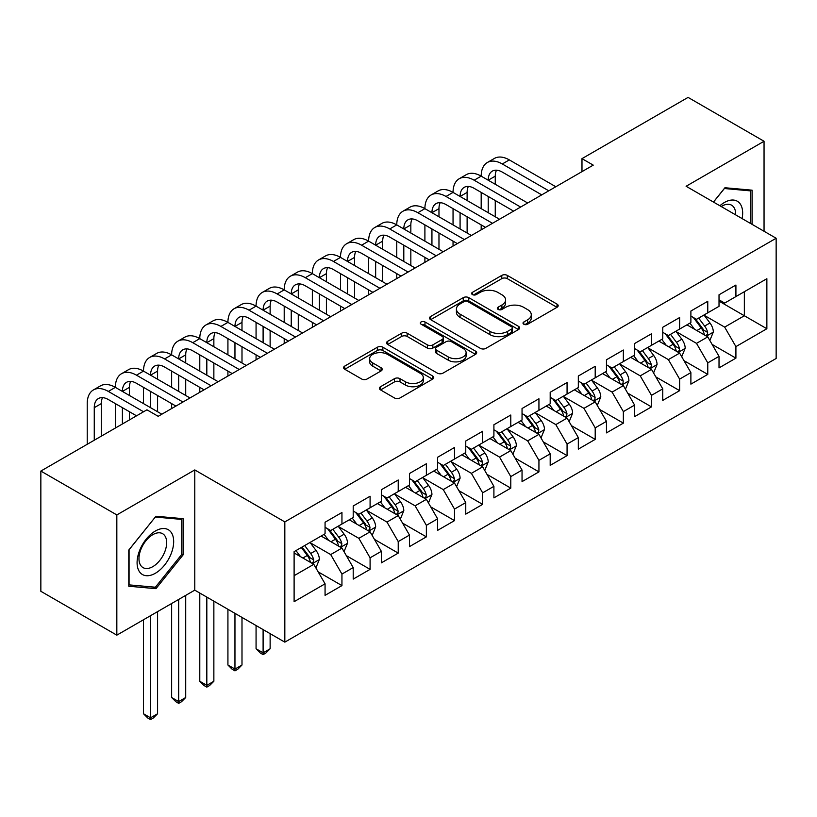 <?xml version="1.0" encoding="UTF-8"?>
<svg xmlns="http://www.w3.org/2000/svg" width="817" height="817" viewBox="0 0 817 817"><rect width="100%" height="100%" fill="white"/><g stroke="black" fill="none" stroke-linecap="round" stroke-linejoin="round"><path stroke-width="1.23" d="M523.809 324.237A2.737 1.583 0 0 0 527.68 324.237L557.031 307.294A3.901 2.257 0 0 0 558.174 305.701A3.901 2.257 0 0 0 557.031 304.108L507.306 275.4A3.901 2.257 0 0 0 501.781 275.4L472.44 292.343A2.737 1.583 0 0 0 471.634 293.466A2.737 1.583 0 0 0 472.44 294.58A2.737 1.583 0 0 0 476.301 294.58L480.1 292.384A12.5 7.22 0 0 1 497.778 292.384L501.924 294.784A12.5 7.22 0 0 1 505.58 299.88A12.5 7.22 0 0 1 501.924 304.986L498.125 307.182A2.737 1.583 0 0 0 497.328 308.295A2.737 1.583 0 0 0 498.125 309.408A2.737 1.583 0 0 0 501.995 309.408L505.794 307.223A12.5 7.22 0 0 1 523.472 307.223L527.608 309.612A12.5 7.22 0 0 1 531.275 314.708A12.5 7.22 0 0 1 527.608 319.815L523.809 322.01A2.737 1.583 0 0 0 523.013 323.123A2.737 1.583 0 0 0 523.809 324.237L523.809 322.01M380.528 386.717A3.901 2.257 0 0 0 379.384 388.31A3.901 2.257 0 0 0 380.528 389.903L394.478 397.961A3.901 2.257 0 0 0 400.003 397.961L432.591 379.139A3.901 2.257 0 0 0 433.735 377.546A3.901 2.257 0 0 0 432.591 375.953L382.877 347.245A3.901 2.257 0 0 0 377.352 347.245L344.754 366.067A3.901 2.257 0 0 0 343.61 367.66A3.901 2.257 0 0 0 344.754 369.253L361.604 378.976A3.901 2.257 0 0 0 367.129 378.976L381.079 370.928A3.901 2.257 0 0 0 382.223 369.335A3.901 2.257 0 0 0 381.079 367.742L372.726 362.911A10.447 6.036 0 0 1 369.662 358.643A10.447 6.036 0 0 1 376.116 353.077A10.447 6.036 0 0 1 387.503 354.384L420.234 373.277A10.447 6.036 0 0 1 423.298 377.546A10.447 6.036 0 0 1 416.844 383.122A10.447 6.036 0 0 1 405.457 381.815L400.003 378.659A3.901 2.257 0 0 0 394.478 378.659L380.528 386.717L380.528 389.903M116.831 514.924L116.831 635.156L194.773 590.15L194.773 469.928L116.831 514.924L40.85 471.062L146.937 409.817L158.192 416.313L593.244 165.136L581.98 158.641L581.98 171.641M194.773 469.928L284.827 521.91L776.15 238.247L776.15 358.479L284.827 642.142L284.827 521.91M764.048 231.262L764.048 141.259L686.106 186.266L776.15 238.247M764.048 141.259L688.067 97.397L581.98 158.641M480.376 348.359A3.901 2.257 0 0 0 485.901 348.359L518.499 329.547A3.901 2.257 0 0 0 519.643 327.954A3.901 2.257 0 0 0 518.499 326.351L468.774 297.654A3.901 2.257 0 0 0 463.249 297.654L430.661 316.465A3.901 2.257 0 0 0 429.517 318.058A3.901 2.257 0 0 0 430.661 319.661L480.376 348.359M422.226 324.829A2.737 1.583 0 0 1 424.993 325.217L424.993 321.969L475.545 351.157A3.901 2.257 0 0 1 476.689 352.75A3.901 2.257 0 0 1 475.545 354.343L442.947 373.155A3.901 2.257 0 0 1 437.422 373.155L387.707 344.457L387.707 341.261A3.901 2.257 0 0 0 386.564 342.864A3.901 2.257 0 0 0 387.707 344.457M387.707 341.261L401.658 333.213A3.901 2.257 0 0 1 407.183 333.213L427.342 344.856A3.901 2.257 0 0 0 432.867 344.856L442.12 339.515A3.901 2.257 0 0 0 443.263 337.911A3.901 2.257 0 0 0 442.12 336.318L421.133 324.206A2.737 1.583 0 0 1 420.326 323.083A2.737 1.583 0 0 1 422.021 321.622A2.737 1.583 0 0 1 424.993 321.969M719.021 301.126L744.348 315.75L744.348 291.7L766.867 278.709L735.913 296.571L735.913 285.041L719.021 294.784L719.021 306.324L707.767 312.819L707.767 301.289L690.886 311.032L690.886 322.572L679.632 329.067L679.632 317.537L662.75 327.28L662.75 338.82L651.486 345.315L651.486 333.775L634.605 343.528L634.605 355.068L623.351 361.563L623.351 350.023L606.469 359.776L606.469 371.306L595.205 377.811L595.205 366.271L578.324 376.024L578.324 387.554L567.069 394.06L567.069 382.519L550.188 392.272L550.188 403.802L538.934 410.297L538.934 398.767L522.043 408.51L522.043 420.05L510.788 426.545L510.788 415.016L493.907 424.758L493.907 436.298L482.653 442.794L482.653 431.264L465.761 441.006L465.761 452.547L454.507 459.042L454.507 447.502L437.626 457.254L437.626 468.784L426.372 475.29L426.372 463.75L409.48 473.503L409.48 485.032L398.226 491.538L398.226 479.998L381.345 489.751L381.345 501.281L370.091 507.776L370.091 496.246L353.21 505.989L353.21 517.529L341.945 524.024L341.945 512.494L325.064 522.237L325.064 533.777L294.11 551.649L294.11 601.69L325.064 583.818L313.81 564.322L294.11 552.946M766.867 278.709L766.867 328.74L735.913 346.612L724.659 327.117L704.254 315.342M712.128 344.427L735.913 358.152L735.913 346.612M735.913 358.152L719.021 367.895L719.021 356.365L707.767 362.86L696.513 343.365L676.108 331.59M683.992 360.665L707.767 374.4L707.767 362.86M707.767 374.4L690.886 384.143L690.886 372.613L679.632 379.108L668.377 359.613L647.973 347.838M655.847 376.913L679.632 390.649L679.632 379.108M679.632 390.649L662.75 400.391L662.75 388.861L651.486 395.357L640.232 375.861L619.827 364.076M627.711 393.161L651.486 406.886L651.486 395.357M651.486 406.886L634.605 416.639L634.605 405.099L623.351 411.605L612.096 392.109L591.692 380.324M599.576 409.409L623.351 423.135L623.351 411.605M623.351 423.135L606.469 432.887L606.469 421.347L595.205 427.853L583.951 408.357L563.556 396.572M571.43 425.657L595.205 439.383L595.205 427.853M595.205 439.383L578.324 449.136L578.324 437.595L567.069 444.091L555.815 424.595L535.411 412.82M543.295 441.905L567.069 455.631L567.069 444.091M567.069 455.631L550.188 465.373L550.188 453.843L538.934 460.339L527.67 440.843L507.275 429.068M515.149 458.153L538.934 471.879L538.934 460.339M538.934 471.879L522.043 481.622L522.043 470.092L510.788 476.587L499.534 457.091L479.13 445.316M487.014 474.391L510.788 488.127L510.788 476.587M510.788 488.127L493.907 497.87L493.907 486.34L482.653 492.835L471.389 473.339L450.994 461.564M458.868 490.639L482.653 504.365L482.653 492.835M482.653 504.365L465.761 514.118L465.761 502.578L454.507 509.083L443.253 489.587L422.849 477.802M430.733 506.887L454.507 520.613L454.507 509.083M454.507 520.613L437.626 530.366L437.626 518.826L426.372 525.331L415.118 505.835L394.713 494.05M402.587 523.135L426.372 536.861L426.372 525.331M426.372 536.861L409.48 546.614L409.48 535.074L398.226 541.579L386.972 522.073L366.567 510.298M374.452 539.383L398.226 553.109L398.226 541.579M398.226 553.109L381.345 562.862L381.345 551.322L370.091 557.817L358.837 538.321L338.432 526.546M346.306 555.631L370.091 569.357L370.091 557.817M370.091 569.357L353.21 579.1L353.21 567.57L341.945 574.065L330.691 554.569L310.286 542.794M318.17 571.869L341.945 585.605L341.945 574.065M341.945 585.605L325.064 595.348L325.064 583.818M325.064 527.282L330.691 530.529L341.945 524.024M294.11 575.689L313.81 564.322M353.21 511.033L358.837 514.281L370.091 507.776M330.691 554.569L341.945 548.074L321.122 536.054M353.21 567.57L341.945 548.074M381.345 494.785L386.972 498.033L398.226 491.538M358.837 538.321L370.091 531.826L349.267 519.806M381.345 551.322L370.091 531.826M409.48 478.537L415.118 481.785L426.372 475.29M386.972 522.073L398.226 515.578L377.403 503.558M409.48 535.074L398.226 515.578M437.626 462.289L443.253 465.537L454.507 459.042M415.118 505.835L426.372 499.33L405.549 487.31M437.626 518.826L426.372 499.33M465.761 446.041L471.389 449.289L482.653 442.794M443.253 489.587L454.507 483.082L433.684 471.062M465.761 502.578L454.507 483.082M493.907 429.793L499.534 433.051L510.788 426.545M471.389 473.339L482.653 466.844L461.83 454.814M493.907 486.34L482.653 466.844M522.043 413.555L527.67 416.803L538.934 410.297M499.534 457.091L510.788 450.596L489.965 438.566M522.043 470.092L510.788 450.596M550.188 397.307L555.815 400.555L567.069 394.06M527.67 440.843L538.934 434.348L518.101 422.328M550.188 453.843L538.934 434.348M578.324 381.059L583.951 384.307L595.205 377.811M555.815 424.595L567.069 418.1L546.246 406.08M578.324 437.595L567.069 418.1M606.469 364.811L612.096 368.058L623.351 361.563M583.951 408.357L595.205 401.852L574.382 389.832M606.469 421.347L595.205 401.852M634.605 348.563L640.232 351.81L651.486 345.315M612.096 392.109L623.351 385.604L602.527 373.583M634.605 405.099L623.351 385.604M662.75 332.315L668.377 335.573L679.632 329.067M640.232 375.861L651.486 369.366L630.663 357.335M662.75 388.861L651.486 369.366M690.886 316.077L696.513 319.324L707.767 312.819M668.377 359.613L679.632 353.118L658.808 341.087M690.886 372.613L679.632 353.118M719.021 299.829L724.659 303.076L735.913 296.571M696.513 343.365L707.767 336.87L686.944 324.849M719.021 356.365L707.767 336.87M40.85 471.062L40.85 591.294L116.831 635.156M194.773 590.15L284.827 642.142M724.659 327.117L744.348 315.75L766.867 328.74M752.089 224.358L752.089 190.177L724.934 187.747L713.445 202.044M183.1 554.886L183.1 518.672L155.945 516.252L128.79 550.035L128.79 586.238L155.945 588.669L183.1 554.886L181.691 554.069M524.902 324.625L527.608 323.062A12.5 7.22 0 0 0 531.275 317.966L531.275 314.708M505.58 299.88L505.58 303.127A12.5 7.22 0 0 1 501.924 308.234L499.218 309.796M556.98 307.325L507.306 278.648A3.901 2.257 0 0 0 501.781 278.648L473.533 294.968M518.448 329.578L468.774 300.901A3.901 2.257 0 0 0 463.249 300.901L430.712 319.682M511.595 329.067A2.737 1.583 0 0 0 512.392 327.954A2.737 1.583 0 0 0 511.595 326.831L467.947 301.636A2.737 1.583 0 0 0 464.076 301.636L460.073 303.944A12.5 7.22 0 0 0 456.417 309.051A12.5 7.22 0 0 0 460.073 314.157L489.904 331.375A12.5 7.22 0 0 0 507.582 331.375L511.595 329.067L511.595 332.315A2.737 1.583 0 0 0 512.392 331.202L512.392 327.954M456.417 309.051L456.417 312.298A12.5 7.22 0 0 0 460.073 317.404L460.073 314.157M511.595 332.315L507.582 334.623A12.5 7.22 0 0 1 489.904 334.623L460.073 317.404M387.758 344.488L401.658 336.461L401.658 333.213M443.263 337.911L443.263 341.169A3.901 2.257 0 0 1 442.12 342.762L432.867 348.103A3.901 2.257 0 0 1 427.342 348.103L407.183 336.461A3.901 2.257 0 0 0 401.658 336.461M424.993 325.217L475.494 354.374M448.267 356.937A10.447 6.036 0 0 0 459.654 358.244A10.447 6.036 0 0 0 466.109 352.668A10.447 6.036 0 0 0 463.045 348.399L451.515 341.741A3.901 2.257 0 0 0 445.99 341.741L436.738 347.082A3.901 2.257 0 0 0 435.594 348.685A3.901 2.257 0 0 0 436.738 350.279L448.267 356.937L448.267 360.185A10.447 6.036 0 0 0 459.654 361.492A10.447 6.036 0 0 0 466.109 355.916L466.109 352.668M435.594 348.685L435.594 351.933A3.901 2.257 0 0 0 436.738 353.526L436.738 350.279M448.267 360.185L436.738 353.526M423.298 377.546L423.298 380.793A10.447 6.036 0 0 1 416.844 386.37A10.447 6.036 0 0 1 405.457 385.062L400.003 381.907A3.901 2.257 0 0 0 394.478 381.907L380.579 389.934M369.662 358.643L369.662 361.9A10.447 6.036 0 0 0 372.726 366.159L372.726 362.911M381.028 370.959L372.726 366.159M432.54 379.17L382.877 350.493A3.901 2.257 0 0 0 377.352 350.493L344.805 369.284M153.075 587.014L155.945 588.669M709.85 340.475L713.343 331.957A10.55 6.087 -120 0 0 709.973 322.981L703.999 315.005M694.47 329.19L689.926 323.123M687.802 325.34L687.281 324.645M705.786 335.716L707.42 334.255L707.645 332.407A10.55 6.087 -120 0 0 704.632 326.065L698.647 318.089M695.236 318.589L702.62 328.444A5.372 3.105 60 0 1 703.6 330.068L707.645 332.407M693.388 317.517L701.252 328.015A10.55 6.087 60 0 1 704.274 334.357L704.479 334.97M87.225 444.285L87.225 403.608A29.851 17.228 60 0 1 93.404 389.944L100.44 385.879A29.851 17.228 60 0 1 115.36 387.36A29.851 17.228 60 0 1 121.549 373.696L128.586 369.641A29.851 17.228 60 0 1 143.506 371.112A29.851 17.228 60 0 1 149.685 357.448L156.721 353.393A29.851 17.228 60 0 1 171.641 354.864A29.851 17.228 60 0 1 177.83 341.21L184.867 337.145A29.851 17.228 60 0 1 199.787 338.626A29.851 17.228 60 0 1 205.966 324.962L213.002 320.897A29.851 17.228 60 0 1 227.923 322.378A29.851 17.228 60 0 1 234.111 308.714L241.138 304.649A29.851 17.228 60 0 1 256.068 306.13A29.851 17.228 60 0 1 262.247 292.466L269.283 288.401A29.851 17.228 60 0 1 284.204 289.882A29.851 17.228 60 0 1 290.382 276.217L297.419 272.153A29.851 17.228 60 0 1 312.349 273.634A29.851 17.228 60 0 1 318.528 259.969L325.564 255.915A29.851 17.228 60 0 1 340.485 257.386A29.851 17.228 60 0 1 346.663 243.721L353.7 239.667A29.851 17.228 60 0 1 368.63 241.138A29.851 17.228 60 0 1 374.809 227.483L381.845 223.419A29.851 17.228 60 0 1 396.766 224.9A29.851 17.228 60 0 1 402.944 211.235L409.981 207.171A29.851 17.228 60 0 1 424.901 208.652A29.851 17.228 60 0 1 431.09 194.987L438.126 190.923A29.851 17.228 60 0 1 453.047 192.404A29.851 17.228 60 0 1 459.225 178.739L466.262 174.675A29.851 17.228 60 0 1 481.182 176.155A29.851 17.228 60 0 1 487.371 162.491L494.408 158.437A29.851 17.228 60 0 1 509.328 159.907L555.815 186.746M487.371 162.491A29.851 17.228 60 0 1 502.292 163.972L548.779 190.81M541.742 194.875L502.292 172.091A19.894 11.489 -120 0 0 492.345 171.11A19.894 11.489 -120 0 0 488.219 180.22L495.255 176.155L495.255 184.285M496.501 170.191A19.894 11.489 -120 0 0 495.255 176.155M488.219 196.468L488.219 212.716M495.255 200.522L495.255 216.771M481.182 229.832L481.182 224.9M481.182 208.652L481.182 192.404M681.715 356.723L685.197 348.205A10.55 6.087 -120 0 0 681.838 339.229L675.853 331.242M666.335 345.438L661.79 339.372M659.666 341.588L659.145 340.893M677.64 351.964L679.274 350.493L679.509 348.655A10.55 6.087 -120 0 0 676.486 342.313L670.512 334.337M667.101 334.827L674.485 344.692A5.372 3.105 60 0 1 675.455 346.316L679.509 348.655M665.242 333.765L673.116 344.263A10.55 6.087 60 0 1 676.129 350.605L676.343 351.218M653.569 372.971L657.062 364.453A10.55 6.087 -120 0 0 653.692 355.477L647.718 347.491M638.189 361.686L633.645 355.62M631.521 357.836L631 357.141M649.505 368.212L651.139 366.741L651.363 364.903A10.55 6.087 -120 0 0 648.351 358.561L642.366 350.585M638.955 351.075L646.339 360.93A5.372 3.105 60 0 1 647.319 362.564L651.363 364.903M637.107 350.003L644.97 360.511A10.55 6.087 60 0 1 647.993 366.853L648.208 367.466M459.225 178.739A29.851 17.228 60 0 1 474.146 180.22L481.182 176.155L527.67 202.994M474.146 180.22L520.633 207.058M513.607 211.123L474.146 188.339A19.894 11.489 -120 0 0 464.199 187.359A19.894 11.489 -120 0 0 460.083 196.468L467.12 192.404L467.12 200.522M468.366 186.439A19.894 11.489 -120 0 0 467.12 192.404M460.083 212.716L460.083 228.954M467.12 216.771L467.12 233.019M453.047 246.08L453.047 241.148M453.047 224.9L453.047 208.652M431.09 194.987A29.851 17.228 60 0 1 446.011 196.468L453.047 192.404L499.534 219.242M446.011 196.468L492.498 223.307M485.461 227.361L446.011 204.587A19.894 11.489 -120 0 0 436.064 203.607A19.894 11.489 -120 0 0 431.938 212.716L438.974 208.652L438.974 216.771M440.22 202.687A19.894 11.489 -120 0 0 438.974 208.652M431.938 228.954L431.938 245.202M438.974 233.019L438.974 249.267M424.901 262.328L424.901 257.386M424.901 241.138L424.901 224.9M742.102 218.588A25.868 14.931 120 0 0 740.212 203.923A25.868 14.931 120 0 0 719.869 205.761M735.647 214.861A19.588 11.305 120 0 0 733.799 207.232A19.588 11.305 120 0 0 731.603 205.19A19.588 11.305 120 0 0 721.197 206.527M724.322 188.513L750.68 190.902L750.68 223.552M748.944 189.891L750.68 190.902M713.496 202.075L724.373 188.543M139.544 571.839A25.868 14.931 120 0 0 164.523 565.15A25.868 14.931 120 0 0 171.223 532.429A25.868 14.931 120 0 0 146.233 539.118A25.868 14.931 120 0 0 139.544 571.839M140.82 565.568A19.588 11.305 120 0 0 143.026 567.611A19.588 11.305 120 0 0 161.245 558.471A19.588 11.305 120 0 0 164.809 535.738A19.588 11.305 120 0 0 162.603 533.695A19.588 11.305 120 0 0 144.384 542.835A19.588 11.305 120 0 0 140.82 565.568M155.383 517.049L181.691 519.408L181.691 554.488L155.383 587.219L129.066 584.87L129.066 549.78L155.322 517.018M179.944 518.397L181.691 519.408M625.434 389.219L628.916 380.702A10.55 6.087 -120 0 0 625.556 371.725L619.572 363.739M610.054 377.934L605.509 371.868M603.385 374.084L602.864 373.389M621.359 384.46L622.993 382.989L623.228 381.151A10.55 6.087 -120 0 0 620.205 374.809L614.231 366.823M610.82 367.323L618.203 377.178A5.372 3.105 60 0 1 619.174 378.812L623.228 381.151M608.961 366.251L616.835 376.76A10.55 6.087 60 0 1 619.848 383.102L620.062 383.714M597.288 405.457L600.781 396.95A10.55 6.087 -120 0 0 597.411 387.963L591.437 379.987M581.908 394.172L577.364 388.106M575.239 390.322L574.729 389.638M593.224 400.708L594.858 399.237L595.082 397.399A10.55 6.087 -120 0 0 592.07 391.057L586.085 383.071M582.674 383.571L590.058 393.426A5.372 3.105 60 0 1 591.038 395.06L595.082 397.399M580.826 382.499L588.689 393.008A10.55 6.087 60 0 1 591.712 399.35L591.927 399.952M402.944 211.235A29.851 17.228 60 0 1 417.875 212.716L424.901 208.652L471.389 235.49M417.875 212.716L464.362 239.555M457.326 243.609L417.875 220.835A19.894 11.489 -120 0 0 407.918 219.844A19.894 11.489 -120 0 0 403.802 228.954L410.839 224.9L410.839 233.019M412.085 218.936A19.894 11.489 -120 0 0 410.839 224.9M403.802 245.202L403.802 261.45M410.839 249.267L410.839 265.515M396.766 278.577L396.766 273.634M396.766 257.386L396.766 241.148M374.809 227.483A29.851 17.228 60 0 1 389.729 228.954L396.766 224.9L443.253 251.738M389.729 228.954L436.217 255.792M429.18 259.857L389.729 237.083A19.894 11.489 -120 0 0 379.782 236.093A19.894 11.489 -120 0 0 375.657 245.202L382.693 241.148L382.693 249.267M383.939 235.173A19.894 11.489 -120 0 0 382.693 241.148M375.657 261.45L375.657 277.698M382.693 265.515L382.693 281.763M368.63 294.825L368.63 289.882M368.63 273.634L368.63 257.386M569.153 421.705L572.635 413.198A10.55 6.087 -120 0 0 569.275 404.211L563.301 396.235M553.773 410.42L549.228 404.354M547.104 406.57L546.583 405.886M565.078 416.956L566.712 415.485L566.947 413.647A10.55 6.087 -120 0 0 563.924 407.295L557.95 399.319M554.539 399.819L561.922 409.674A5.372 3.105 60 0 1 562.893 411.308L566.947 413.647M552.68 398.747L560.554 409.246A10.55 6.087 60 0 1 563.567 415.598L563.781 416.2M346.663 243.721A29.851 17.228 60 0 1 361.594 245.202L368.63 241.138L415.118 267.986M361.594 245.202L408.081 272.041M401.045 276.105L361.594 253.331A19.894 11.489 -120 0 0 351.637 252.341A19.894 11.489 -120 0 0 347.521 261.45L354.558 257.386L354.558 265.515M355.803 251.422A19.894 11.489 -120 0 0 354.558 257.386M347.521 277.698L347.521 293.946M354.558 281.763L354.558 298.001M340.485 311.063L340.485 306.13M340.485 289.882L340.485 273.634M541.007 437.953L544.5 429.436A10.55 6.087 -120 0 0 541.13 420.459L535.155 412.483M525.627 426.668L521.083 420.602M518.958 422.818L518.448 422.123M536.943 433.204L538.577 431.733L538.812 429.885A10.55 6.087 -120 0 0 535.789 423.543L529.814 415.567M526.393 416.067L533.777 425.923A5.372 3.105 60 0 1 534.757 427.557L538.812 429.885M524.545 414.995L532.408 425.494A10.55 6.087 60 0 1 535.431 431.836L535.646 432.448M318.528 259.969A29.851 17.228 60 0 1 333.448 261.45L340.485 257.386L386.972 284.224M333.448 261.45L379.936 288.289M372.899 292.353L333.448 269.569A19.894 11.489 -120 0 0 323.501 268.589A19.894 11.489 -120 0 0 319.376 277.698L326.412 273.634L326.412 281.763M327.658 267.67A19.894 11.489 -120 0 0 326.412 273.634M319.376 293.946L319.376 310.194M326.412 298.001L326.412 314.249M312.349 327.311L312.349 322.378M312.349 306.13L312.349 289.882M512.872 454.201L516.364 445.684A10.55 6.087 -120 0 0 512.994 436.707L507.02 428.731M497.492 442.916L492.947 436.85M490.823 439.066L490.302 438.372M508.797 449.442L510.431 447.971L510.666 446.133A10.55 6.087 -120 0 0 507.643 439.791L501.669 431.815M498.258 432.305L505.641 442.171A5.372 3.105 60 0 1 506.622 443.794L510.666 446.133M496.399 431.243L504.273 441.742A10.55 6.087 60 0 1 507.286 448.084L507.5 448.696M484.736 470.449L488.219 461.932A10.55 6.087 -120 0 0 484.859 452.955L478.874 444.969M469.346 459.164L464.802 453.098M462.677 455.314L462.167 454.62M480.662 465.69L482.296 464.219L482.53 462.381A10.55 6.087 -120 0 0 479.508 456.039L473.533 448.063M470.122 448.553L477.506 458.408A5.372 3.105 60 0 1 478.476 460.042L482.53 462.381M468.264 447.481L476.127 457.99A10.55 6.087 60 0 1 479.15 464.332L479.365 464.944M456.591 486.697L460.083 478.18A10.55 6.087 -120 0 0 456.713 469.203L450.739 461.217M441.211 475.412L436.666 469.346M434.542 471.562L434.021 470.868M452.526 481.938L454.16 480.467L454.385 478.629A10.55 6.087 -120 0 0 451.372 472.287L445.388 464.311M441.977 464.802L449.36 474.657A5.372 3.105 60 0 1 450.341 476.291L454.385 478.629M440.118 463.729L447.992 474.238A10.55 6.087 60 0 1 451.004 480.58L451.219 481.193M428.455 502.935L431.938 494.428A10.55 6.087 -120 0 0 428.578 485.441L422.593 477.465M413.075 491.65L408.531 485.584M406.396 487.8L405.886 487.116M424.38 498.186L426.014 496.716L426.249 494.877A10.55 6.087 -120 0 0 423.226 488.535L417.252 480.549M413.841 481.05L421.225 490.905A5.372 3.105 60 0 1 422.195 492.539L426.249 494.877M411.982 479.977L419.846 490.486A10.55 6.087 60 0 1 422.869 496.828L423.083 497.441M263.105 629.601L263.105 652.834L270.131 648.769L270.131 633.655M270.131 648.769L265.913 652.997L263.105 654.621L260.286 652.997L256.068 648.769L256.068 625.536M256.068 648.769L263.105 652.834L263.105 654.621M400.31 519.183L403.802 510.676A10.55 6.087 -120 0 0 400.432 501.689L394.458 493.713M384.93 507.898L380.385 501.832M378.261 504.048L377.74 503.364M396.245 514.434L397.879 512.964L398.104 511.125A10.55 6.087 -120 0 0 395.091 504.783L389.106 496.797M385.695 497.298L393.079 507.153A5.372 3.105 60 0 1 394.06 508.787L398.104 511.125M383.847 496.225L391.711 506.724A10.55 6.087 60 0 1 394.734 513.076L394.938 513.679M234.959 613.353L234.959 669.082L241.995 665.018L241.995 617.417M241.995 665.018L237.778 669.246L234.959 670.869L232.151 669.246L227.923 665.018L227.923 609.288M227.923 665.018L234.959 669.082L234.959 670.869M372.174 535.431L375.657 526.914A10.55 6.087 -120 0 0 372.297 517.937L366.312 509.961M356.794 524.146L352.25 518.08M350.125 520.296L349.605 519.612M368.099 530.682L369.733 529.212L369.968 527.373A10.55 6.087 -120 0 0 366.945 521.021L360.971 513.045M357.56 513.546L364.944 523.401A5.372 3.105 60 0 1 365.914 525.035L369.968 527.373M355.701 512.473L363.575 522.972A10.55 6.087 60 0 1 366.588 529.314L366.802 529.927M206.824 597.104L206.824 685.33L213.86 681.266L213.86 601.169M213.86 681.266L209.632 685.494L206.824 687.117L204.005 685.494L199.787 681.266L199.787 593.04M199.787 681.266L206.824 685.33L206.824 687.117M344.028 551.679L347.521 543.162A10.55 6.087 -120 0 0 344.151 534.185L338.177 526.209M328.648 540.394L324.104 534.328M321.98 536.544L321.459 535.85M339.964 546.92L341.598 545.46L341.823 543.611A10.55 6.087 -120 0 0 338.81 537.269L332.825 529.293M329.414 529.794L336.798 539.649A5.372 3.105 60 0 1 337.778 541.273L341.823 543.611M327.566 528.722L335.43 539.22A10.55 6.087 60 0 1 338.452 545.562L338.667 546.175M178.678 599.443L178.678 701.578L185.714 697.514L185.714 595.379M185.714 697.514L181.497 701.732L178.678 703.366L175.869 701.732L171.641 697.514L171.641 603.508M171.641 697.514L178.678 701.578L178.678 703.366M290.382 276.217A29.851 17.228 60 0 1 305.313 277.698L312.349 273.634L358.837 300.472M305.313 277.698L351.8 304.537M344.764 308.601L305.313 285.817A19.894 11.489 -120 0 0 295.366 284.837A19.894 11.489 -120 0 0 291.24 293.946L298.276 289.882L298.276 298.001M299.522 283.918A19.894 11.489 -120 0 0 298.276 289.882M291.24 310.194L291.24 326.432M298.276 314.249L298.276 330.497M284.204 343.559L284.204 338.626M284.204 322.378L284.204 306.13M262.247 292.466A29.851 17.228 60 0 1 277.167 293.946L284.204 289.882L330.691 316.72M277.167 293.946L323.655 320.785M316.618 324.849L277.167 302.065A19.894 11.489 -120 0 0 267.22 301.085A19.894 11.489 -120 0 0 263.105 310.194L270.131 306.13L270.131 314.249M271.377 300.166A19.894 11.489 -120 0 0 270.131 306.13M263.105 326.432L263.105 342.68M270.131 330.497L270.131 346.745M256.068 359.807L256.068 354.864M256.068 338.626L256.068 322.378M234.111 308.714A29.851 17.228 60 0 1 249.032 310.194L256.068 306.13L302.556 332.968M249.032 310.194L295.519 337.033M288.483 341.087L249.032 318.313A19.894 11.489 -120 0 0 239.085 317.333A19.894 11.489 -120 0 0 234.959 326.432L241.995 322.378L241.995 330.497M243.241 316.414A19.894 11.489 -120 0 0 241.995 322.378M234.959 342.68L234.959 358.929M241.995 346.745L241.995 362.993M227.923 376.055L227.923 371.112M227.923 354.864L227.923 338.626M205.966 324.962A29.851 17.228 60 0 1 220.886 326.432L227.923 322.378L274.41 349.216M220.886 326.432L267.373 353.271M260.337 357.335L220.886 334.562A19.894 11.489 -120 0 0 210.939 333.571A19.894 11.489 -120 0 0 206.824 342.68L213.86 338.626L213.86 346.745M215.106 332.652A19.894 11.489 -120 0 0 213.86 338.626M206.824 358.929L206.824 375.177M213.86 362.993L213.86 379.241M199.787 392.303L199.787 387.36M199.787 371.112L199.787 354.864M177.83 341.21A29.851 17.228 60 0 1 192.751 342.68L199.787 338.626L246.274 365.465M192.751 342.68L239.238 369.519M232.202 373.583L192.751 350.81A19.894 11.489 -120 0 0 182.804 349.819A19.894 11.489 -120 0 0 178.678 358.929L185.714 354.864L185.714 362.993M186.96 348.9A19.894 11.489 -120 0 0 185.714 354.864M178.678 375.177L178.678 391.425M185.714 379.241L185.714 395.489M171.641 408.551L171.641 403.608M171.641 387.36L171.641 371.112M149.685 357.448A29.851 17.228 60 0 1 164.605 358.929L171.641 354.864L218.129 381.702M164.605 358.929L211.092 385.767M204.066 389.832L164.605 367.058A19.894 11.489 -120 0 0 154.658 366.067A19.894 11.489 -120 0 0 150.542 375.177L157.579 371.112L157.579 379.241M158.825 365.148A19.894 11.489 -120 0 0 157.579 371.112M150.542 391.425L150.542 407.673M157.579 395.489L157.579 411.727M143.506 403.608L143.506 387.36M121.549 373.696A29.851 17.228 60 0 1 136.47 375.177L143.506 371.112L189.993 397.95M136.47 375.177L182.957 402.015M175.921 406.08L136.47 383.296A19.894 11.489 -120 0 0 126.523 382.315A19.894 11.489 -120 0 0 122.397 391.425L129.433 387.36L129.433 395.489M130.679 381.396A19.894 11.489 -120 0 0 129.433 387.36M122.397 407.673L122.397 423.982M129.433 411.727L129.433 419.918M115.36 428.047L115.36 403.608M315.893 567.927L319.376 559.41A10.55 6.087 -120 0 0 316.016 550.433L310.031 542.447M300.513 556.643L295.968 550.576M311.818 563.168L313.452 561.698L313.687 559.859A10.55 6.087 -120 0 0 310.664 553.518L304.69 545.542M302.045 547.063L308.663 555.897A5.372 3.105 60 0 1 309.633 557.521L313.687 559.859M301.31 547.492L307.294 555.468A10.55 6.087 60 0 1 310.307 561.81L310.521 562.423M150.542 615.691L150.542 717.816L157.579 713.762L157.579 611.627M157.579 713.762L153.351 717.98L150.542 719.603L147.724 717.98L143.506 713.762L143.506 619.756M143.506 713.762L150.542 717.816L150.542 719.603M93.404 389.944A29.851 17.228 60 0 1 108.334 391.425L115.36 387.36L161.848 414.199M108.334 391.425L143.557 411.768M136.531 415.822L108.334 399.544A19.894 11.489 -120 0 0 98.377 398.563A19.894 11.489 -120 0 0 94.261 407.673L94.261 440.23M102.544 397.644A19.894 11.489 -120 0 0 101.298 403.608L101.298 436.166M527.608 323.062L527.608 319.815M498.125 309.408L498.125 307.182M501.924 308.234L501.924 304.986M472.44 294.58L472.44 292.343M501.781 278.648L501.781 275.4M507.306 278.648L507.306 275.4M557.031 307.294L557.031 304.108M430.661 319.661L430.661 316.465M463.249 300.901L463.249 297.654M468.774 300.901L468.774 297.654M518.499 329.547L518.499 326.351M489.904 334.623L489.904 331.375M507.582 334.623L507.582 331.375M407.183 336.461L407.183 333.213M427.342 348.103L427.342 344.856M432.867 348.103L432.867 344.856M442.12 342.762L442.12 339.515M475.545 354.343L475.545 351.157M394.478 381.907L394.478 378.659M400.003 381.907L400.003 378.659M405.457 385.062L405.457 381.815M381.079 370.928L381.079 367.742M344.754 369.253L344.754 366.067M377.352 350.493L377.352 347.245M382.877 350.493L382.877 347.245M432.591 379.139L432.591 375.953M706.45 336.104L713.272 332.162M704.632 326.065L709.973 322.981M696.85 330.558L701.252 328.015M509.328 159.907L502.292 163.972M678.304 352.352L685.126 348.41M676.486 342.313L681.838 339.229M668.704 346.806L673.116 344.263M650.169 368.6L656.991 364.658M648.351 358.561L653.692 355.477M640.569 363.054L644.97 360.511M622.023 384.848L628.855 380.906M620.205 374.809L625.556 371.725M612.423 379.302L616.835 376.76M593.888 401.086L600.709 397.154M592.07 391.057L597.411 387.963M584.288 395.551L588.689 393.008M565.742 417.334L572.574 413.402M563.924 407.295L569.275 404.211M556.142 411.788L560.554 409.246M537.606 433.582L544.428 429.64M535.789 423.543L541.13 420.459M528.007 428.037L532.408 425.494M509.471 449.83L516.293 445.888M507.643 439.791L512.994 436.707M499.861 444.285L504.273 441.742M481.325 466.078L488.147 462.136M479.508 456.039L484.859 452.955M471.726 460.533L476.127 457.99M453.19 482.326L460.012 478.384M451.372 472.287L456.713 469.203M443.58 476.781L447.992 474.238M425.044 498.574L431.866 494.632M423.226 488.535L428.578 485.441M415.445 493.029L419.846 490.486M396.909 514.812L403.731 510.88M395.091 504.783L400.432 501.689M387.309 509.277L391.711 506.724M368.763 531.06L375.585 527.118M366.945 521.021L372.297 517.937M359.163 525.515L363.575 522.972M340.628 547.308L347.45 543.366M338.81 537.269L344.151 534.185M331.028 541.763L335.43 539.22M312.482 563.556L319.314 559.614M310.664 553.518L316.016 550.433M302.882 558.011L307.294 555.468M101.298 403.608L94.261 407.673"/></g></svg>

